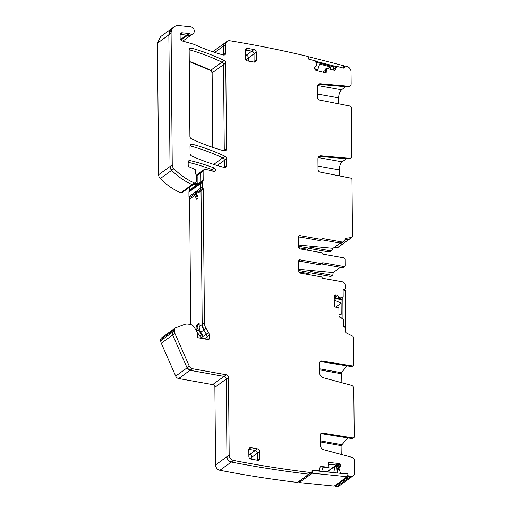 <?xml version="1.0" encoding="UTF-8"?>
<svg xmlns="http://www.w3.org/2000/svg" width="512" height="512" viewBox="0 0 512 512"><rect width="100%" height="100%" fill="white"/><g stroke="black" fill="none" stroke-linecap="round" stroke-linejoin="round"><path stroke-width="0.77" d="M172.243 164.883L170.01 166.496L171.667 170.342L173.901 168.73A4.915 4.07 54.1 0 1 172.243 164.883L171.091 33.274A9.83 8.134 54.1 0 1 174.086 26.874A9.83 8.134 54.1 0 1 179.155 25.6L190.502 26.797A3.93 3.251 54.1 0 1 194.003 29.683A3.93 3.251 54.1 0 1 193.082 33.677A3.93 3.251 54.1 0 1 191.488 34.208A3.93 3.251 54.1 0 1 189.69 33.76A2.458 2.035 54.1 0 0 188.838 33.498L182.125 32.787A2.458 2.035 54.1 0 0 180.858 33.101A2.458 2.035 54.1 0 0 180.109 34.701L180.141 38.285A2.458 2.035 54.1 0 0 182.118 40.915L193.747 44.262A4.915 4.07 54.1 0 1 194.406 44.512A196.55 162.72 54.1 0 0 223.302 54.989A2.458 2.035 54.1 0 0 224.922 54.733A2.458 2.035 54.1 0 0 225.67 53.133L225.6 44.589A4.915 4.07 54.1 0 1 225.6 44.557L223.366 46.176A4.915 4.07 -125.9 0 1 224.864 42.976L213.472 51.213A4.915 4.07 -125.9 0 0 212.851 51.795M173.901 168.73A58.963 48.813 54.1 0 0 194.374 182.957A1.472 1.222 54.1 0 0 195.91 182.368L196.499 180.742A2.458 2.035 54.1 0 0 196.627 179.987L196.595 176.326A1.229 1.018 54.1 0 0 196.486 175.821L195.91 174.451A2.458 2.035 54.1 0 1 195.693 173.446L195.674 170.765A1.472 1.222 54.1 0 0 194.662 169.254L189.536 167.008A1.965 1.626 54.1 0 1 188.192 164.992L188.166 162.067A1.965 1.626 54.1 0 1 188.768 160.787A1.965 1.626 54.1 0 1 189.997 160.57A206.374 170.854 54.1 0 1 214.106 167.942A1.965 1.626 54.1 0 1 215.488 169.517A1.965 1.626 54.1 0 1 214.95 171.277A1.965 1.626 54.1 0 1 213.51 171.43A39.309 32.544 54.1 0 0 207.488 169.811L205.274 169.414A2.458 2.035 54.1 0 0 203.853 169.715A2.458 2.035 54.1 0 0 203.104 171.309L203.181 180.16A2.458 2.035 54.1 0 1 202.784 181.414A1.472 1.222 54.1 0 0 202.547 182.17L202.586 186.746A2.458 2.035 54.1 0 0 202.925 188.013A2.458 2.035 54.1 0 1 203.264 189.274L204.429 322.906A9.83 8.134 54.1 0 0 206.061 328.435L208.531 332.512A4.915 4.07 54.1 0 1 209.344 335.277L209.37 338.4A1.472 1.222 54.1 0 1 208.07 339.539L198.662 337.856A1.472 1.222 54.1 0 1 197.338 336.25L197.312 333.632A3.93 3.251 54.1 0 0 196.698 331.475L194.182 327.194A4.915 4.07 54.1 0 0 190.541 324.531L188.486 324.16A9.83 8.134 54.1 0 0 184.384 324.499L175.482 327.872A2.458 2.035 54.1 0 0 175.085 328.083A2.458 2.035 54.1 0 0 174.336 329.683L174.349 330.874A5.894 4.883 54.1 0 0 174.899 333.376L189.318 366.234A3.686 3.053 54.1 0 0 192.282 368.685L226.291 374.765A2.458 2.035 54.1 0 1 228.499 377.446L229.178 455.085A4.915 4.07 54.1 0 0 233.53 460.435A1221.056 1010.886 54.1 0 0 311.059 472.582A853.229 706.374 54.1 0 0 311.066 472.582A0.986 0.813 54.1 0 0 311.859 471.744L311.808 471.053A0.986 0.813 54.1 0 1 312.602 470.221L318.893 470.854A0.493 0.41 54.1 0 0 319.283 470.579L320.013 467.494A1.722 1.421 54.1 0 1 321.376 466.522L320.275 466.957M336.902 468.365L340.589 465.696A1.722 1.421 54.1 0 0 340.051 464.506L339.603 464.026A1.722 1.421 54.1 0 0 338.49 463.443L328.621 462.445L329.005 467.296L321.376 466.522M340.589 465.696L340.602 465.856A1.722 1.421 54.1 0 1 340.243 466.957L338.963 468.397L340.333 472.71A0.493 0.41 54.1 0 0 340.768 473.069L347.059 473.709A0.986 0.813 54.1 0 1 348.006 474.72L348.064 475.411A0.986 0.813 54.1 0 0 348.909 476.41A1221.069 1010.899 54.1 0 0 350.598 476.55A4.915 4.07 54.1 0 0 353.03 475.904A4.915 4.07 54.1 0 0 354.528 472.704L354.426 460.518A2.95 2.438 54.1 0 0 352 457.357L323.654 449.702A3.93 3.251 54.1 0 1 320.422 445.485L320.333 434.963A2.458 2.035 54.1 0 1 321.082 433.363A2.458 2.035 54.1 0 1 322.464 433.062L352.941 437.958A1.472 1.222 54.1 0 0 354.214 436.813L353.792 388.474A2.95 2.438 54.1 0 0 351.373 385.312L323.027 377.658A3.93 3.251 54.1 0 1 319.795 373.44L319.706 362.918A2.458 2.035 54.1 0 1 320.454 361.318A2.458 2.035 54.1 0 1 321.837 361.018L352.307 365.914A1.472 1.222 54.1 0 0 353.587 364.768L353.35 337.485A1.472 1.222 54.1 0 0 352.416 336.013L346.496 333.043A0.986 0.813 54.1 0 1 345.875 332.058L345.843 328.314A0.986 0.813 54.1 0 0 344.96 327.245L344.301 327.13A0.986 0.813 54.1 0 1 343.418 326.054L343.36 319.456A0.493 0.41 54.1 0 0 343.053 318.97L340.032 317.408A1.722 1.421 54.1 0 1 338.957 315.693L338.886 307.693L334.291 306.874L334.202 296.525A1.722 1.421 54.1 0 1 334.643 295.475L335.053 295.117A1.722 1.421 54.1 0 1 336.134 294.842L336.282 294.867A1.722 1.421 54.1 0 1 337.37 295.526L338.886 297.274L342.861 296.896A0.493 0.41 54.1 0 0 343.162 296.518L343.104 289.92A0.986 0.813 54.1 0 1 343.968 289.158L344.627 289.28A0.986 0.813 54.1 0 0 345.491 288.518L345.472 285.773A3.686 3.053 54.1 0 0 342.157 281.76L322.989 278.33A0.986 0.813 54.1 0 1 322.176 277.613A0.986 0.813 54.1 0 0 321.357 276.896L300.128 273.101A1.472 1.222 54.1 0 1 298.803 271.494L298.714 260.973A1.472 1.222 54.1 0 1 300.013 259.84L321.37 263.654A0.986 0.813 54.1 0 0 322.176 263.226A0.986 0.813 54.1 0 1 322.982 262.803L343.994 266.56A1.472 1.222 54.1 0 0 345.293 265.421L345.242 259.475A1.472 1.222 54.1 0 0 343.917 257.869L322.906 254.112A0.986 0.813 54.1 0 1 322.093 253.395A0.986 0.813 54.1 0 0 321.274 252.678L299.917 248.858A1.472 1.222 54.1 0 1 298.592 247.251L298.502 236.73A1.472 1.222 54.1 0 1 299.802 235.597L321.03 239.392A0.986 0.813 54.1 0 0 321.837 238.963A0.986 0.813 54.1 0 1 322.643 238.534L341.811 241.965A3.686 3.053 54.1 0 0 343.936 241.517A3.686 3.053 54.1 0 0 345.062 239.117L345.062 239.117A0.986 0.813 54.1 0 1 345.67 238.342L351.552 237.485A1.472 1.222 54.1 0 0 352.467 236.339L351.974 179.706A1.472 1.222 54.1 0 0 350.669 178.106L320.186 172.102A2.458 2.035 54.1 0 1 318.016 169.427L317.926 158.912A3.93 3.251 54.1 0 1 319.123 156.352A3.93 3.251 54.1 0 1 321.088 155.834L349.395 158.31A2.95 2.438 54.1 0 0 350.867 157.92A2.95 2.438 54.1 0 0 351.763 156.006L351.341 107.667A1.472 1.222 54.1 0 0 350.042 106.061L319.558 100.058A2.458 2.035 54.1 0 1 317.389 97.382L317.293 86.867A3.93 3.251 54.1 0 1 318.496 84.307A3.93 3.251 54.1 0 1 320.461 83.789L348.762 86.266A2.95 2.438 54.1 0 0 350.24 85.875A2.95 2.438 54.1 0 0 351.136 83.962L351.034 71.776A4.915 4.07 54.1 0 0 347.021 66.509A1221.069 1010.899 54.1 0 0 345.325 66.042A0.986 0.813 54.1 0 0 344.493 66.739L344.454 67.418A0.986 0.813 54.1 0 1 343.52 68.096L337.222 66.477A0.493 0.41 54.1 0 0 336.787 66.682L334.976 70.195M225.6 44.557A4.915 4.07 54.1 0 1 227.091 41.357A4.915 4.07 54.1 0 1 229.869 40.755A1221.056 1010.886 54.1 0 1 307.43 56.333A0.986 0.813 54.1 0 1 308.243 57.453L308.198 58.131A0.986 0.813 54.1 0 0 309.018 59.258L315.315 60.87A0.493 0.41 54.1 0 1 315.712 61.286L316.493 65.651L314.989 66.835A1.722 1.421 54.1 0 0 314.47 67.834L314.458 67.994A1.722 1.421 54.1 0 0 314.835 69.222L315.226 69.76A1.722 1.421 54.1 0 0 316.275 70.496L326.15 73.024L326.451 68.294L334.093 70.253A1.722 1.421 54.1 0 0 335.616 69.536M189.907 136.346A2.458 2.035 54.1 0 0 191.526 138.835A196.55 162.72 54.1 0 0 224.154 150.829A2.458 2.035 54.1 0 0 225.76 150.573A2.458 2.035 54.1 0 0 226.509 148.973L225.76 63.027A2.458 2.035 54.1 0 0 224.166 60.55A196.55 162.72 54.1 0 0 191.533 48.147A2.458 2.035 54.1 0 0 189.907 48.397A2.458 2.035 54.1 0 0 189.158 49.997L189.907 136.346M226.592 158.752A2.458 2.035 54.1 0 0 224.979 156.262A196.55 162.72 54.1 0 0 192.346 144.269A2.458 2.035 54.1 0 0 190.746 144.525A2.458 2.035 54.1 0 0 189.997 146.125L190.061 153.523A2.458 2.035 54.1 0 0 191.718 156.026A206.374 170.854 54.1 0 0 224.326 167.462A2.458 2.035 54.1 0 0 225.907 167.2A2.458 2.035 54.1 0 0 226.656 165.6L226.592 158.752L224.358 160.365A2.458 2.035 54.1 0 0 222.746 157.875A196.55 162.72 54.1 0 0 190.112 145.888A2.458 2.035 54.1 0 0 190.01 145.862A2.458 2.035 54.1 0 1 190.112 145.888L192.346 144.269M259.738 451.533A2.458 2.035 54.1 0 0 257.53 448.858L250.963 447.686A2.458 2.035 54.1 0 0 249.542 447.981A2.458 2.035 54.1 0 0 248.794 449.581L248.858 456.442A2.458 2.035 54.1 0 0 251.066 459.117L257.632 460.294A2.458 2.035 54.1 0 0 259.046 459.994A2.458 2.035 54.1 0 0 259.795 458.4L259.738 451.533L257.504 453.152A2.458 2.035 54.1 0 0 255.296 450.47L248.806 449.312L255.296 450.47L257.53 448.858M248.467 61.088L248.435 57.856L256.25 52.205L256.32 60.205L254.086 61.824A2.458 2.035 -125.9 0 1 254.074 62.093L253.792 62.042M256.25 52.205A2.458 2.035 54.1 0 0 254.042 49.523L247.482 48.352A2.458 2.035 54.1 0 0 246.061 48.646A2.458 2.035 54.1 0 0 245.312 50.246L245.382 58.253A2.458 2.035 54.1 0 0 247.59 60.928L254.157 62.106A2.458 2.035 54.1 0 0 255.571 61.805A2.458 2.035 54.1 0 0 256.32 60.205M174.086 26.874L171.853 28.486A9.83 8.134 54.1 0 0 168.858 34.886L157.581 43.04L160.576 36.646L171.853 28.486L168.858 34.886L170.01 166.496L168.858 34.886L171.091 33.274M210.566 170.502L211.872 169.562A1.965 1.626 54.1 0 1 213.299 171.354A1.965 1.626 54.1 0 0 211.872 169.562A206.374 170.854 54.1 0 0 188.173 162.278A206.374 170.854 54.1 0 1 211.872 169.562L214.106 167.942M212.902 384.563L212.781 384.538A2.458 2.035 54.1 0 1 214.989 387.219L226.266 379.059L226.944 456.704C227.219 459.494 228.672 461.274 231.302 462.048C257.171 467.066 283.014 471.117 308.826 474.195L311.059 472.582M228.499 377.446L226.266 379.059A2.458 2.035 54.1 0 0 224.058 376.384C225.389 376.755 226.125 377.651 226.266 379.059L226.944 456.704A4.915 4.07 54.1 0 0 231.302 462.048A1221.056 1010.886 54.1 0 0 308.826 474.195A0.986 0.813 54.1 0 0 309.331 474.067L311.565 472.454M329.005 467.296L328.538 467.661L320.87 466.886M336.979 469.318L338.01 468.57A1.722 1.421 54.1 0 0 338.368 467.475L338.355 467.315A1.722 1.421 54.1 0 0 337.818 466.125L337.37 465.645A1.722 1.421 54.1 0 0 336.256 465.062L328.768 464.301L336.256 465.062L338.49 463.443M337.184 471.878L337.613 473.024L337.184 471.878M334.637 485.805A0.986 0.813 54.1 0 0 335.283 486.259L346.675 478.022A0.986 0.813 54.1 0 1 346.022 477.568A0.986 0.813 54.1 0 0 346.675 478.022L348.909 476.41M353.766 437.773L352.87 438.419A1.472 1.222 54.1 0 1 352.045 438.605L321.568 433.709A2.458 2.035 54.1 0 0 320.691 433.766M353.139 365.728L352.243 366.374A1.472 1.222 54.1 0 1 351.418 366.56L320.941 361.664A2.458 2.035 54.1 0 0 320.058 361.722M334.214 297.811L335.136 297.146L336.461 298.746L335.136 297.146A1.722 1.421 54.1 0 0 334.202 296.518A1.722 1.421 54.1 0 1 335.136 297.146L337.37 295.526M339.546 299.296L340.627 298.515L337.754 298.976L340.627 298.515A0.493 0.41 54.1 0 0 340.883 298.33M298.714 261.018L319.808 264.787A0.986 0.813 -125.9 0 0 320.371 264.666L321.939 263.539M322.982 262.803L321.421 263.93A0.986 0.813 54.1 0 0 321.395 263.93L342.426 267.686A1.472 1.222 54.1 0 0 343.277 267.514L344.845 266.381M321.056 239.661A0.986 0.813 -125.9 0 1 321.082 239.667L340.243 243.091A3.686 3.053 -125.9 0 0 342.374 242.65L343.936 241.517M334.854 68.083A0.493 0.41 54.1 0 0 334.554 68.301L333.786 70.176L334.554 68.301L336.787 66.682M326.451 68.294L325.914 68.653L325.146 72.768M227.098 41.357L224.864 42.976A4.915 4.07 -125.9 0 0 223.366 46.176L223.437 54.752L225.67 53.133M223.168 54.95L223.437 54.752A2.458 2.035 54.1 0 1 223.424 55.014A2.458 2.035 54.1 0 0 223.437 54.752L223.366 46.176L214.733 52.416M180.89 40.128L187.456 35.379A2.458 2.035 54.1 0 0 186.605 35.11L180.122 34.426L186.605 35.11A2.458 2.035 54.1 0 1 187.456 35.379L189.254 35.821L190.848 35.296L193.082 33.677M225.76 63.027L223.526 64.64L224.275 150.592A2.458 2.035 54.1 0 1 224.262 150.854A2.458 2.035 54.1 0 0 224.275 150.592L223.526 64.64A2.458 2.035 54.1 0 0 221.933 62.163L210.656 70.323A2.458 2.035 54.1 0 1 212.25 72.794L223.526 64.64A2.458 2.035 54.1 0 0 221.933 62.163A196.55 162.72 54.1 0 0 189.299 49.766A2.458 2.035 54.1 0 0 189.171 49.734A2.458 2.035 54.1 0 1 189.299 49.766L191.533 48.147M217.248 165.51L224.358 160.365L224.422 167.213L226.656 165.6M224.141 167.411L224.422 167.213A2.458 2.035 54.1 0 1 224.41 167.482A2.458 2.035 54.1 0 0 224.422 167.213L224.358 160.365A2.458 2.035 54.1 0 0 222.746 157.875A196.55 162.72 54.1 0 0 190.112 145.888L189.997 145.971M251.936 459.277L251.923 457.19L257.504 453.152L257.562 460.013L259.795 458.4M257.267 460.23L257.562 460.013A2.458 2.035 54.1 0 1 257.549 460.282A2.458 2.035 54.1 0 0 257.562 460.013L257.504 453.152A2.458 2.035 54.1 0 0 255.296 450.47L249.715 454.509L248.838 454.355M245.85 59.738L248.435 57.856C248.288 56.448 247.552 55.552 246.227 55.174L251.808 51.142A2.458 2.035 54.1 0 1 254.022 53.818L254.086 61.824L254.022 53.818A2.458 2.035 54.1 0 0 251.808 51.142L245.325 49.978L251.808 51.142L254.042 49.523M351.552 237.485L349.318 239.098A1.472 1.222 54.1 0 0 349.786 238.912L338.394 247.149A1.472 1.222 54.1 0 1 337.933 247.334L349.318 239.098L345.011 239.725L349.318 239.098L352.019 237.299M301.024 237.222L298.502 236.979L301.024 237.222M301.235 261.466L298.714 261.229L301.235 261.466M335.283 486.259A1221.056 1010.886 54.1 0 0 336.979 486.4L348.365 478.163A1221.05 1010.886 54.1 0 1 346.675 478.022L348.365 478.163L350.797 477.517L353.03 475.904M212.781 384.538L224.058 376.384L190.048 370.304L192.282 368.685M160.723 340.73L172.115 332.486L172.102 331.296L173.248 329.485A2.458 2.035 54.1 0 0 172.851 329.696L161.459 337.939A2.458 2.035 54.1 0 0 160.71 339.533L160.723 340.73A5.894 4.883 54.1 0 0 161.274 343.226L175.693 376.083L187.085 367.846L190.048 370.304L178.662 378.541L212.672 384.621M175.085 328.083L172.851 329.696A2.458 2.035 54.1 0 0 172.102 331.296L172.666 334.989L187.085 367.846L172.666 334.989L174.899 333.376M204.365 338.874L207.11 336.89L207.13 339.373L207.11 336.89L206.298 334.125L208.531 332.512M199.181 326.701L199.149 323.309L197.363 324.602L196.358 326.266A2.458 2.035 54.1 0 0 196.077 327.36L196.096 329.638A2.458 2.035 54.1 0 0 196.55 331.098L199.846 336.198A2.458 2.035 54.1 0 0 201.35 337.357L203.136 336.07L200.806 332.23A9.83 8.134 54.1 0 1 199.181 326.701L202.195 324.518L203.827 330.048L206.298 334.125L203.827 330.048L206.061 328.435M195.616 192.384A1.965 1.626 54.1 0 0 195.507 192.448A1.965 1.626 54.1 0 0 194.912 193.728L194.925 195.104A2.458 2.035 54.1 0 0 195.226 196.301L195.789 197.395A3.93 3.251 54.1 0 1 196.269 199.309L198.061 198.016L198.016 193.069L201.03 190.886L202.195 324.518L201.03 190.886L200.691 189.626L202.925 188.013M189.536 187.213L189.562 190.01A2.458 2.035 54.1 0 1 189.158 191.27L200.55 183.034L200.691 189.626A2.458 2.035 54.1 0 1 200.352 188.365L202.586 186.746M189.562 190.01L200.947 181.773A2.458 2.035 54.1 0 1 200.55 183.034L200.947 181.773L200.87 172.928L203.104 171.309M196.237 175.226L201.619 171.328L200.87 172.928A2.458 2.035 54.1 0 1 201.619 171.328L203.853 169.715M160.525 36.685L157.472 43.123L158.618 174.733L170.01 166.496A4.915 4.07 54.1 0 0 171.667 170.342C177.766 176.512 184.589 181.254 192.141 184.57L193.677 183.987M320.275 240.096L319.469 240.518L298.502 236.774M350.867 157.92L349.971 158.566A2.95 2.438 -125.9 0 1 348.499 158.957L320.198 156.48A3.93 3.251 -125.9 0 0 318.707 156.717M350.24 85.875L349.344 86.522A2.95 2.438 -125.9 0 1 347.872 86.912L319.565 84.435A3.93 3.251 -125.9 0 0 318.08 84.672M333.645 68.89L334.675 68.147A0.493 0.41 54.1 0 0 334.554 68.301L333.638 68.96M189.69 33.76L187.456 35.379A3.93 3.251 54.1 0 0 189.254 35.821A3.93 3.251 54.1 0 0 190.848 35.296L182.803 41.107M158.618 174.733A4.915 4.07 54.1 0 0 160.275 178.579L171.667 170.342A58.963 48.813 54.1 0 0 192.141 184.57A1.472 1.222 54.1 0 0 193.306 184.486L195.539 182.874M203.181 180.16L200.947 181.773L200.87 172.928L196.563 176.045M202.784 181.414L200.55 183.034A1.472 1.222 54.1 0 0 200.314 183.789L200.352 188.365L188.96 196.602A2.458 2.035 54.1 0 0 189.299 197.862L194.912 193.805M203.264 189.274L201.03 190.886A2.458 2.035 54.1 0 0 200.691 189.626L197.677 191.808A2.458 2.035 54.1 0 1 198.016 193.069M204.429 322.906L202.195 324.518A9.83 8.134 54.1 0 0 203.827 330.048L200.806 332.23M209.344 335.277L207.11 336.89A4.915 4.07 54.1 0 0 206.298 334.125L200.646 338.214M174.349 330.874L172.115 332.486A5.894 4.883 54.1 0 0 172.666 334.989L161.274 343.226M189.318 366.234L187.085 367.846A3.686 3.053 54.1 0 0 190.048 370.304L224.058 376.384L226.291 374.765M308.826 474.195A0.986 0.813 54.1 0 0 309.331 474.067L297.939 482.304A0.986 0.813 54.1 0 1 297.44 482.438L308.826 474.195M340.243 466.957L338.01 468.57A1.722 1.421 54.1 0 0 338.368 467.475L338.355 467.315A1.722 1.421 54.1 0 0 337.818 466.125L337.37 465.645A1.722 1.421 54.1 0 0 336.256 465.062L326.976 471.77M350.598 476.55L348.365 478.163A4.915 4.07 54.1 0 0 350.797 477.517L339.411 485.754A4.915 4.07 54.1 0 1 336.979 486.4M342.861 296.896L340.627 298.515A0.493 0.41 54.1 0 0 340.774 298.451L343.008 296.838M224.166 60.55L221.933 62.163A196.55 162.72 54.1 0 0 189.299 49.766L189.158 49.869M345.786 86.726L341.523 89.811A6.387 2.72 -79.9 0 0 338.675 97.856L338.726 103.834M346.413 158.771L342.15 161.856A6.387 2.72 -79.9 0 0 339.302 169.901L339.354 175.878M190.733 324.57L189.638 199.123A2.458 2.035 54.1 0 0 189.299 197.862M341.158 382.554L341.325 372.685L347.123 365.869M341.786 454.598L341.952 444.73L347.75 437.914M298.797 270.496L309.184 272.352L309.99 271.93A0.986 0.813 54.1 0 1 310.797 271.501L331.93 275.277L332.781 275.104L333.216 272.563L298.784 269.28M333.216 272.563L340.448 267.334M298.586 246.253L309.101 248.134A0.986 0.813 54.1 0 0 309.907 247.706A0.986 0.813 54.1 0 1 310.714 247.277L329.747 250.682A3.686 3.053 54.1 0 0 331.878 250.24A3.686 3.053 54.1 0 0 332.973 248.32L298.573 245.037M332.973 248.32L340.211 243.085M249.965 458.611L251.923 457.19C251.776 455.782 251.04 454.886 249.715 454.509L248.845 455.142M245.357 55.808L246.227 55.174L245.35 55.021M298.874 271.923L307.616 273.485L309.99 271.93M189.254 61.562L210.547 70.4L212.134 72.877L212.787 147.398M307.616 273.485A0.986 0.813 54.1 0 0 308.186 273.363L309.747 272.237M309.126 248.41A0.986 0.813 -125.9 0 1 309.146 248.41L328.186 251.814L329.747 250.682M298.656 247.68L307.533 249.261L309.101 248.134M309.664 248.013L308.102 249.146A0.986 0.813 -125.9 0 1 307.533 249.261M310.797 271.501L309.229 272.634A0.986 0.813 -125.9 0 1 309.229 272.634L330.368 276.41A1.472 1.222 54.1 0 0 331.219 276.23L332.781 275.104M337.933 247.334L333.427 247.994M331.878 250.24L330.317 251.373A3.686 3.053 -125.9 0 1 328.186 251.814M297.434 482.432A0.986 0.813 54.1 0 0 297.44 482.438A1221.056 1010.886 54.1 0 1 219.91 470.285L233.53 460.435M214.874 386.47L215.558 464.941A4.915 4.07 54.1 0 0 219.91 470.285M175.693 376.083A3.686 3.053 54.1 0 0 178.662 378.541M189.158 191.27A1.472 1.222 54.1 0 0 188.922 192.026L188.96 196.602M160.275 178.579A58.963 48.813 54.1 0 0 180.749 192.806A1.472 1.222 54.1 0 0 181.914 192.723L193.306 184.486M199.149 323.309L198.15 324.973A2.458 2.035 54.1 0 0 197.862 326.067L197.882 328.346A2.458 2.035 54.1 0 0 198.336 329.805L201.632 334.906A2.458 2.035 54.1 0 0 203.136 336.07M194.925 195.104L196.71 193.811L196.698 192.435A1.965 1.626 54.1 0 1 197.299 191.155A1.965 1.626 54.1 0 1 197.402 191.091A2.458 2.035 54.1 0 0 197.677 191.808M196.71 193.811A2.458 2.035 54.1 0 0 197.011 195.008L197.574 196.102A3.93 3.251 54.1 0 1 198.061 198.016M195.053 183.226A3.437 2.848 54.1 0 0 196.89 183.104A1.965 1.626 54.1 0 1 197.926 183.027L197.875 176.89L196.595 176.666M197.926 183.027L196.141 184.32A1.965 1.626 54.1 0 0 195.104 184.397L196.89 183.104M193.267 184.518A3.437 2.848 54.1 0 0 195.104 184.397M330.765 69.402L330.285 66.822L327.776 68.634M325.626 70.195L322.867 72.186M330.285 66.822L319.68 64.102L317.702 69.83L316.653 70.592M317.702 69.83L315.866 69.363L315.258 69.798M315.866 69.363L316.07 66.048M316.23 63.507L316.307 62.323L333.779 66.803L333.568 70.118M336.704 66.675L315.718 61.299M308.499 58.931L308.634 56.736L343.578 65.69L343.424 68.07M308.634 56.736L308.192 57.062M338.944 314.502L341.203 314.272L341.107 303.168L335.648 307.117M341.107 303.168L335.13 300.429L334.24 301.075M335.13 300.429L335.117 298.502L334.227 299.149M335.117 298.502L341.952 299.725L342.112 318.022L340.755 317.786M343.021 318.95L342.829 296.973M341.741 318.291L342.112 318.022M343.104 289.99L345.389 290.4L345.709 326.995L343.584 326.618M345.709 326.995L345.235 327.341M321.811 466.982L323.238 471.392L333.824 472.461L334.925 466.33L327.354 471.808M334.925 466.33L336.762 466.515L337.267 472.992M338.221 473.088L346.944 473.971L347.162 476.742L312.269 473.21L312.051 470.438L338.221 473.088M319.821 471.226L319.648 469.03M347.162 476.742L334.208 486.112L299.315 482.579L299.219 481.382M312.269 473.21L299.315 482.579M188.173 161.888L189.997 160.57M215.558 464.941L229.178 455.085M312.269 470.464L312.602 470.221M318.56 471.098L318.893 470.854M336.23 466.464L339.603 464.026M336.787 466.867L340.051 464.506M336.915 468.525L340.602 465.856M337.011 469.696L339.014 468.243M337.018 469.805L338.963 468.397M337.082 470.598L339.027 469.19M337.088 470.675L339.04 469.267M339.61 473.229L340.333 472.71M340.435 473.312L340.768 473.069M346.726 473.952L347.059 473.709M347.059 475.405L348.006 474.72M347.11 476.102L348.064 475.411M321.568 433.709L322.464 433.062M352.045 438.605L352.941 437.958M320.941 361.664L321.837 361.018M351.418 366.56L352.307 365.914M334.227 296.218L336.134 294.842M334.208 296.371L336.282 294.867M336.544 298.758L338.733 297.178M336.774 298.803L338.886 297.274M337.523 298.938L339.635 297.408M337.574 298.944L339.706 297.408M343.11 289.779L343.968 289.158M343.533 290.067L344.627 289.28M300.013 259.84L298.726 260.768M321.37 263.654L319.808 264.787M342.426 267.686L343.994 266.56M299.802 235.597L298.515 236.525M322.643 238.534L321.082 239.667M341.811 241.965L340.243 243.091M345.146 238.72L345.67 238.342M343.462 67.488L344.493 66.739M343.52 68.09L344.454 67.418M334.733 70.278L335.155 69.965M180.16 34.208L182.125 32.787M188.838 33.498L180.474 39.546M224 150.79L226.509 148.973M213.702 164.422L224.979 156.262M248.819 449.235L250.963 447.686M245.331 49.901L247.482 48.352M348.762 86.266L347.872 86.912M320.461 83.789L319.565 84.435M349.395 158.31L348.499 158.957M321.088 155.834L320.198 156.48M321.03 239.392L319.469 240.518M160.71 339.533L174.336 329.683M207.853 339.501L209.37 338.4M188.922 192.026L202.547 182.17M180.749 192.806L194.374 182.957M189.638 199.123L194.931 195.296M195.469 329.382L196.09 328.934M210.547 70.4L210.656 70.323A196.55 162.72 54.1 0 0 189.254 61.44M342.15 161.856L318.176 157.568M339.302 169.901L317.99 166.093M341.523 89.811L317.542 85.523M338.675 97.856L317.357 94.048M341.709 445.734L320.397 441.926M320.384 440.87L341.952 444.73M341.082 373.69L319.763 369.882M319.757 368.826L341.325 372.685M310.714 247.277L309.146 248.41M330.368 276.41L331.93 275.277M197.325 334.752L198.406 333.965M199.846 336.198L201.632 334.906M196.358 326.266L198.15 324.973M196.077 327.36L197.862 326.067M196.096 329.638L197.882 328.346M196.55 331.098L198.336 329.805M194.912 193.728L196.698 192.435M195.226 196.301L197.011 195.008M195.789 197.395L197.574 196.102M318.707 471.11L319.149 470.79M343.853 290.125L345.197 289.158M343.488 67.11L344.794 66.17M334.675 68.147L336.909 66.534M321.6 239.27L320.032 240.403M339.597 299.309L340.774 298.451M195.507 192.448L197.299 191.155"/></g></svg>
